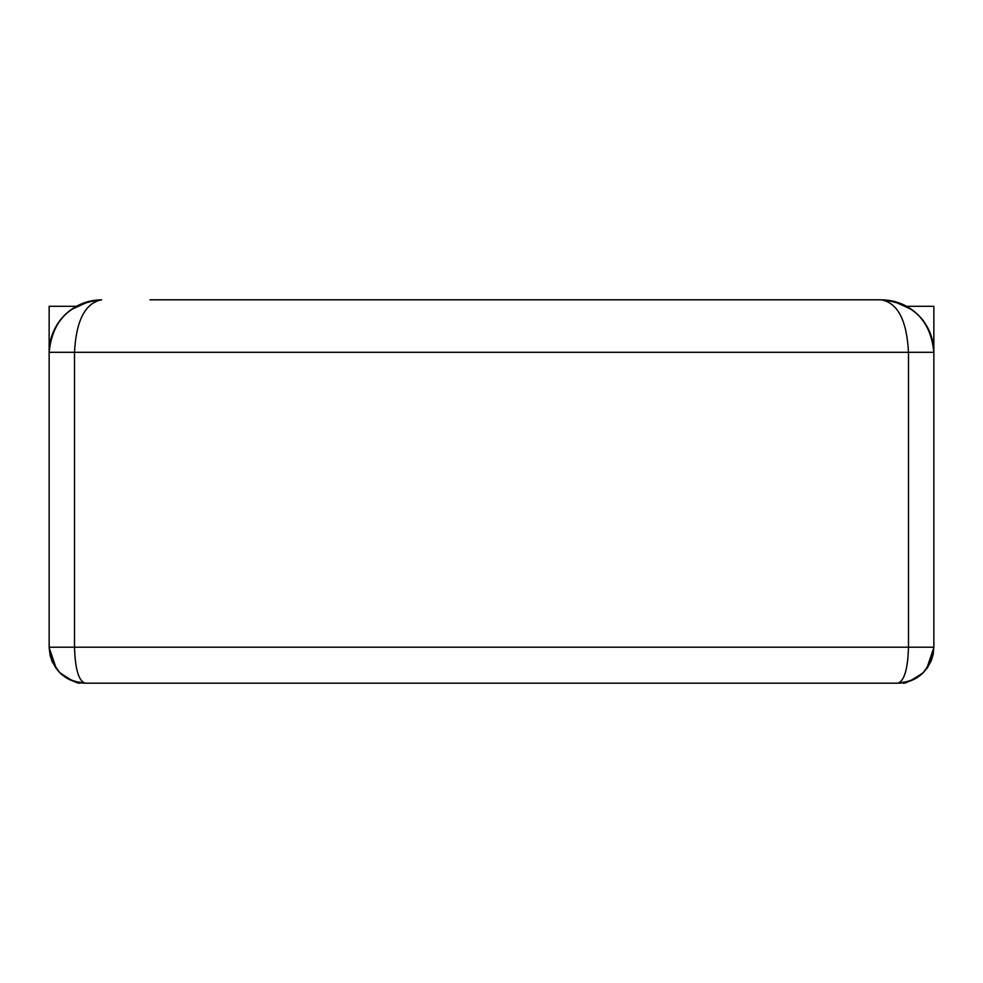 <?xml version="1.0" encoding="UTF-8"?>
<svg xmlns="http://www.w3.org/2000/svg" width="983" height="983" viewBox="0 0 983 983"><rect width="100%" height="100%" fill="white"/><g stroke="black" fill="none" stroke-linecap="round" stroke-linejoin="round"><path stroke-width="1.47" d="M101.581 299.815L101.642 299.815C87.241 300.048 74.868 305.172 64.522 315.187L61.315 318.713C53.352 328.494 49.297 339.688 49.15 352.307L49.15 647.207C51.325 669.018 63.317 681.01 85.128 683.185C78.689 681.01 75.15 669.018 74.511 647.207L49.15 647.207C51.325 669.018 63.317 681.01 85.128 683.185L897.872 683.185C907.739 683.025 916.217 679.511 923.307 672.642L927.596 667.482L931.38 660.318L933.186 654.088L933.85 647.207C931.675 669.018 919.683 681.01 897.872 683.185L85.128 683.185C75.261 683.025 66.783 679.511 59.693 672.642L52.246 661.817L50.158 655.673L49.15 647.65L49.15 352.307C52.32 320.483 69.818 302.985 101.642 299.815L88.593 301.462L76.367 306.303M906.633 306.303L894.444 301.474L881.358 299.815C895.759 300.048 908.132 305.172 918.478 315.187L921.685 318.713C929.635 328.482 933.69 339.663 933.85 352.258L933.85 647.207L933.85 352.307C930.68 320.483 913.182 302.985 881.358 299.815L150.006 299.815M56.363 668.796L49.15 647.65L50.158 655.673L52.246 661.817L59.693 672.642C72.14 681.022 78.996 684.426 80.274 682.841L85.128 683.185L73.27 681.182M926.637 668.796L933.85 647.65L932.842 655.673L930.754 661.817L923.307 672.642C910.86 681.022 904.004 684.426 902.726 682.841L897.872 683.185C904.311 681.01 907.85 669.018 908.489 647.207L933.85 647.207C931.675 669.018 919.683 681.01 897.872 683.185L909.73 681.182M832.994 299.815L881.358 299.815C897.798 302.985 906.842 320.483 908.489 352.307L74.511 352.307C76.158 320.483 85.202 302.985 101.642 299.815M76.441 306.303L49.15 306.303L49.15 352.307L74.511 352.307L74.511 647.207L908.489 647.207L908.489 352.307L933.85 352.307L933.85 306.303L906.559 306.303M918.478 315.187L911.819 309.584L893.486 301.265L881.542 299.815M921.685 318.713C929.562 328.396 933.629 339.577 933.85 352.258M64.522 315.187L71.181 309.584L89.514 301.265L101.458 299.815M61.315 318.713C53.426 328.42 49.371 339.614 49.15 352.307"/></g></svg>
